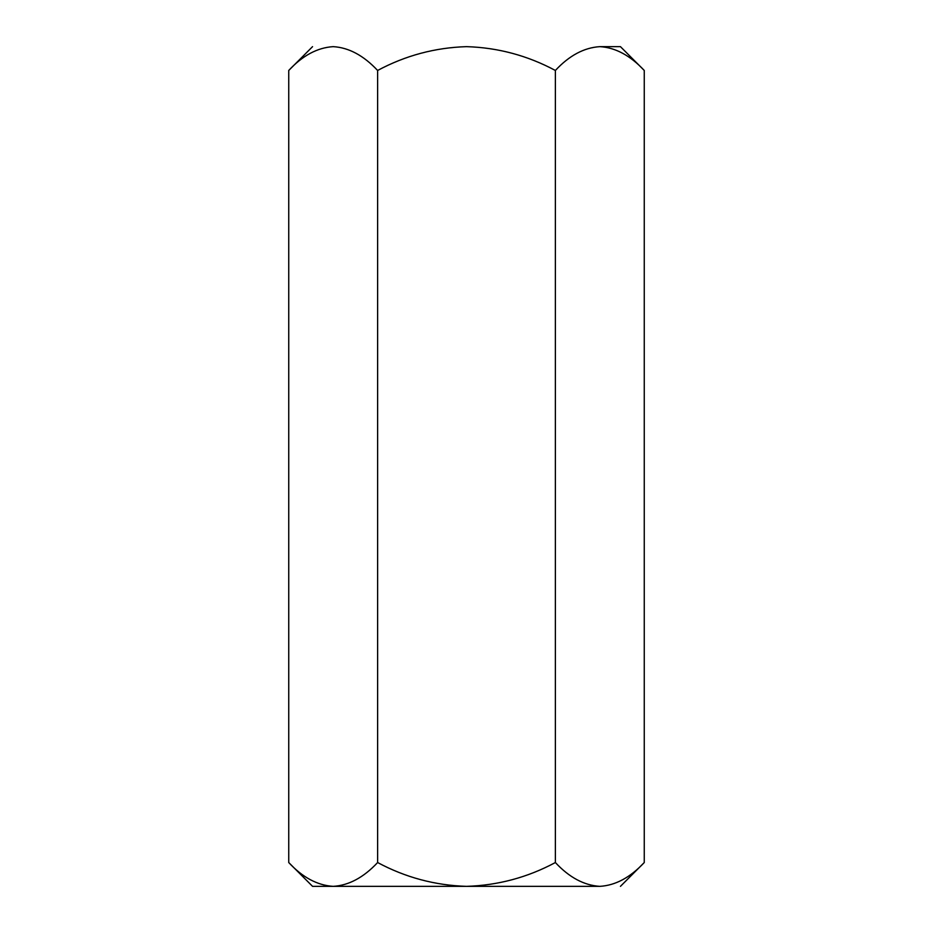 <?xml version="1.0" encoding="UTF-8"?>
<svg xmlns="http://www.w3.org/2000/svg" width="933" height="933" viewBox="0 0 933 933"><rect width="100%" height="100%" fill="white"/><g stroke="black" fill="none" stroke-linecap="round" stroke-linejoin="round"><path stroke-width="1.4" d="M599.756 46.65L599.826 46.65C584.035 47.641 569.212 55.583 555.38 70.465C527.507 55.548 497.884 47.606 466.5 46.65C435.046 47.618 405.423 55.548 377.62 70.465L377.62 862.535C405.423 877.452 435.046 885.382 466.5 886.35C497.884 885.394 527.507 877.452 555.38 862.535L555.38 70.465C569.212 55.583 584.035 47.641 599.826 46.65L620.445 46.65L599.826 46.65C615.43 47.56 630.241 55.502 644.26 70.465L620.445 46.65L644.26 70.465L644.26 862.535L644.26 70.465C630.241 55.502 615.43 47.56 599.826 46.65L599.942 46.65M288.892 862.687L288.74 862.535C302.572 877.417 317.395 885.359 333.174 886.35C348.79 885.44 363.602 877.498 377.62 862.535L377.62 70.465C363.602 55.502 348.79 47.56 333.174 46.65C317.395 47.641 302.572 55.583 288.74 70.465L288.74 862.535L288.74 70.465C302.572 55.583 317.395 47.641 333.174 46.65L333.303 46.65M327.04 885.86L333.151 886.35L327.04 885.86M333.303 886.35L333.174 886.35C317.395 885.359 302.572 877.417 288.74 862.535L312.555 886.35L466.5 886.35C435.046 885.382 405.423 877.452 377.62 862.535C363.602 877.498 348.79 885.44 333.174 886.35L312.555 886.35M466.57 886.35L599.826 886.35C615.43 885.44 630.241 877.498 644.26 862.535C630.241 877.498 615.43 885.44 599.826 886.35C584.035 885.359 569.212 877.417 555.38 862.535C569.212 877.417 584.035 885.359 599.826 886.35C627.046 886.35 627.046 886.35 599.826 886.35L333.174 886.35M333.151 46.65L333.174 46.65C305.954 46.65 305.954 46.65 333.174 46.65C348.79 47.56 363.602 55.502 377.62 70.465C405.423 55.548 435.046 47.618 466.5 46.65C497.884 47.606 527.507 55.548 555.38 70.465L555.38 862.535C527.507 877.452 497.884 885.394 466.5 886.35M644.26 862.535L620.445 886.35M288.74 70.465L312.555 46.65"/></g></svg>
